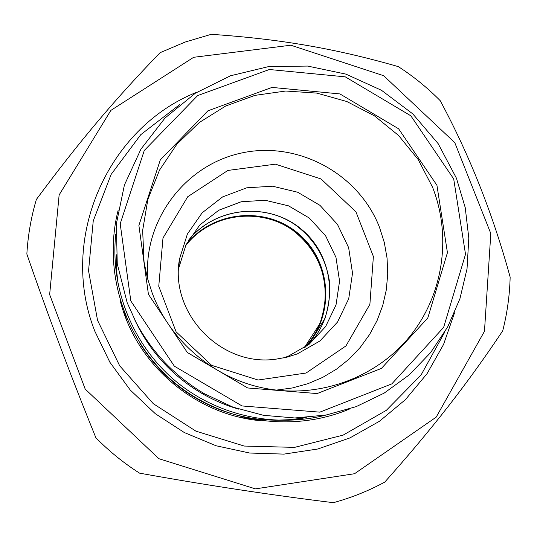 <?xml version="1.0" encoding="UTF-8"?>
<svg xmlns="http://www.w3.org/2000/svg" width="537" height="537" viewBox="0 0 537 537"><rect width="100%" height="100%" fill="white"/><g stroke="black" fill="none" stroke-linecap="round" stroke-linejoin="round"><path stroke-width="0.81" d="M440.206 100.674C427.486 87.779 413.517 76.422 398.293 66.615C335.652 48.619 280.442 39.026 211.229 34.321L185.178 42.04L160.127 52.666C115.831 98.284 79.234 141.58 36.362 199.462C31.106 217.243 27.937 235.448 26.85 254.061C47.478 313.93 70.481 375.148 95.868 437.715C109.078 451.208 123.644 463.022 139.573 473.151C206.174 485.166 270.769 495.007 333.363 502.679C351.332 497.772 368.456 490.912 384.754 482.105C432.621 428.378 467.391 383.68 502.713 330.852C507.21 313.192 509.694 295.276 510.15 277.105C492.805 213.867 469.492 155.059 440.206 100.674M193.669 57.298L110.877 110.38L59.137 194.924L49.652 294.578L85.195 389.09L158.892 458.705L255.397 488.871L354.554 473.721L436.185 417.142L484.468 331.302L490.811 233.541L454.792 142.667L383.666 75.71L290.826 45.215L193.669 57.298M197.092 92.096C107.481 127.511 58.137 239.086 94.874 331.316L109.89 362.274L130.276 390.07L155.361 413.752L184.292 432.527L216.089 445.764L249.685 453.033L283.945 454.114L317.723 449.013L349.909 437.923L379.458 421.27L405.428 399.635L427.002 373.752L443.542 344.486L454.55 312.809M127.155 302.64L136.19 322.643C152.286 352.648 175.008 376.33 204.362 393.702L232.984 407.147L263.466 415.316L294.813 417.967L326.033 415.041L356.125 406.657L384.143 393.131L409.228 374.907L430.62 352.594L447.683 326.919L459.934 298.693L467.036 268.789L468.808 238.126L465.23 207.624L456.437 178.203L438.138 143.627L412.752 113.857L381.498 90.303L345.888 74.113L307.607 66.071L268.507 66.622L230.474 75.784L195.394 93.176L165.02 118.019L140.936 149.145L124.403 185.037L116.348 223.916L117.254 263.801L127.155 302.64M349.775 408.919C292 433.44 221.116 422.565 172.686 381.089C124.295 339.559 102.715 271.172 118.12 210.329M444.958 331.752L421.075 374.98L386.318 410.342L343.096 435.131L294.524 447.381L244.194 446.052L195.891 431.137L153.3 403.696L119.677 365.804L97.553 320.347L88.551 270.809L93.237 220.935L111.132 174.431L140.761 134.68L179.835 104.473M130.813 300.955L120.201 223.781L144.285 150.467L197.67 95.573L269.366 69.508L345.264 76.845L410.852 115.824L453.698 178.942L465.519 254.27L443.643 327.389L391.809 383.888L319.837 412.148L242.039 405.952L174.364 366.187L130.813 300.955M148.427 294.303L187.312 352.48L247.678 387.976L317.099 393.567L381.398 368.429L427.788 318.018L447.435 252.672L436.93 185.278L398.608 128.786L339.908 93.921L272.004 87.417L207.926 110.803L160.301 159.932L138.888 225.433L148.427 294.303M432.553 187.225C452.013 236.716 443.24 295.464 409.463 336.833C375.605 378.088 318.844 398.729 265.379 388.399C214.713 378.867 170.283 341.472 152.24 293.162L147.319 277.804L144.064 262.043L142.647 230.427L147.876 199.348L159.476 170.182L176.888 144.198L199.301 122.503L225.708 106.004L254.941 95.371L285.738 91.022L316.776 93.102L346.748 101.493L374.39 115.811L398.555 135.458L418.216 159.596L432.553 187.225M147.923 280.039C142.567 221.466 184.419 165.262 240.979 153.126C297.444 140.479 358.588 173.337 379.478 227.265L384.297 242.469L387.07 258.176L387.734 274.112L386.278 290L382.72 305.56L377.108 320.508L369.543 334.585L360.146 347.54L349.077 359.119L336.531 369.127L322.73 377.37L307.916 383.693L292.356 387.969L276.327 390.117M248.745 418.638L240.663 417.424M126.383 319.461L123.953 311.655M306.077 373.027L345.956 345.922L369.892 304.304L373.383 256.491L355.93 211.84L321.025 178.949L275.414 164.168L227.889 170.437L187.742 196.717L162.986 238.032L158.757 286.281L176.096 331.799L211.605 365.321L258.082 380.021L306.077 373.027M282.912 358.078L288.235 356.232L309.191 344.23L325.597 326.597L336.014 304.922L339.565 281.16L335.974 257.398L325.57 235.73L309.292 218.029L288.564 205.852L265.184 200.261L241.2 201.764L218.727 210.262L199.751 225.043L185.983 244.818L178.579 268.641M297.404 353.876L319.931 340.975L337.551 322.012L348.728 298.72L352.52 273.179L348.641 247.644L337.444 224.352L319.945 205.329L297.659 192.233L272.534 186.205L246.758 187.802L222.593 196.918L202.194 212.78L187.393 234.031L179.553 258.794C169.209 313.205 221.022 367.221 275.964 359.166L286.859 357.206L297.404 353.876M305.285 347.144C335.122 315.689 331.812 261.794 298.794 233.978C266.258 205.604 212.491 210.564 185.97 244.859M115.703 234.541C110.26 288.282 132.438 343.995 173.894 379.679C215.491 415.195 273.937 428.593 326.221 415.007M204.362 393.702L201.523 393.205C213.337 400.072 225.788 405.395 238.878 409.187C225.782 405.395 213.33 400.072 201.523 393.205C174.424 377.169 153.448 355.299 138.586 327.597L134.807 319.978M120.053 300.109C135.888 364.294 194.904 414.886 260.754 420.726M306.278 417.544L290.913 419.639L275.387 420.236M214.847 407.69C183.218 394.064 158.254 372.658 139.956 343.485M308.976 344.405C339.055 312.527 335.625 258.082 302.244 229.95C269.346 201.261 215.015 206.195 188.111 240.791M304.251 347.855C334.504 316.608 331.443 262.425 298.324 234.528C265.694 206.06 211.679 211.316 185.419 245.986M136.19 322.643L138.586 327.597M306.244 417.544C292.323 420.377 276.709 420.954 259.418 419.269M258.841 419.209C243.664 417.45 229.004 413.611 214.86 407.697M118.308 285.597L116.522 270.171L116.247 254.666M144.064 262.043L145.957 272.185M178.693 267.856L179.553 258.794M308.842 344.506L325.039 318.293C328.886 305.251 330.389 293.215 329.564 282.2C326.08 258.532 314.776 239.502 295.639 225.11C262.351 201.711 213.115 208.752 188.031 240.938M304.224 347.875L319.951 323.583C324.288 310.064 326.1 297.874 325.395 287.02C322.281 263.385 311.238 244.348 292.269 229.896C259.25 206.409 210.027 213.632 185.406 246.013"/></g></svg>
